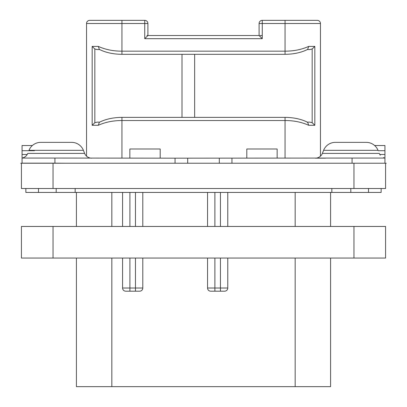 <?xml version="1.0" encoding="UTF-8"?>
<svg xmlns="http://www.w3.org/2000/svg" width="407" height="407" viewBox="0 0 407 407"><rect width="100%" height="100%" fill="white"/><g stroke="black" fill="none" stroke-linecap="round" stroke-linejoin="round"><path stroke-width="0.61" d="M330.576 226.45L330.576 192.435M330.576 258.058L330.576 386.65L76.424 386.65L76.424 258.058M210.709 291.188A3.159 3.159 0 0 1 207.545 288.024A3.159 3.159 0 0 0 210.709 291.188L224.618 291.188A3.159 3.159 0 0 0 227.778 288.024L227.778 258.058L227.778 288.024L220.441 288.024L220.441 258.058M227.778 226.45L227.778 192.435L227.778 226.45M220.441 291.188L220.441 288.024L207.545 288.024L207.545 258.058M207.545 226.45L207.545 192.435M122.578 192.435L122.578 226.45L122.578 192.435M122.578 258.058L122.578 288.024L122.578 258.058M125.738 291.188A3.159 3.159 0 0 1 122.578 288.024A3.159 3.159 0 0 0 125.738 291.188L129.909 291.188L125.738 291.188A3.159 3.159 0 0 1 122.578 288.024L129.909 288.024L129.909 258.058M142.806 192.435L142.806 226.45L142.806 192.435M142.806 258.058L142.806 288.024L142.806 258.058M139.647 291.188A3.159 3.159 0 0 0 142.806 288.024A3.159 3.159 0 0 1 139.647 291.188L129.909 291.188L129.909 288.024L135.475 288.024L135.475 258.058M38.492 188.517L38.492 192.435L25.85 192.435L25.85 188.517M38.492 192.435L350.803 192.435L350.803 188.517M381.15 188.517L381.15 192.435L350.803 192.435M21.423 188.517L21.423 163.227L385.577 163.227L385.577 188.517L21.423 188.517M368.508 188.517L368.508 192.435M331.837 188.517L331.837 192.435M75.163 188.517L75.163 192.435M144.739 20.35L144.739 23.509L147.904 23.509A3.159 3.159 0 0 0 144.739 20.35L89.703 20.35A3.159 3.159 0 0 0 86.543 23.509L86.543 156.166A7.585 7.585 90 0 1 84.636 153.403L83.399 150.315A12.642 12.642 0 0 0 71.657 142.364L40.731 142.364L71.657 142.364M86.543 23.509L144.739 23.509L144.739 38.685L147.904 35.521L146.978 35.521M307.031 122.136L307.646 122.283C301.302 119.103 293.773 117.465 285.053 117.369L285.053 120.528L121.947 120.528L121.947 117.369C113.227 117.465 105.698 119.103 99.354 122.283L98.285 125.295L92.175 125.295L92.175 46.398L98.285 46.398C105.372 49.583 113.263 51.175 121.947 51.165L285.053 51.165C293.747 51.17 301.633 49.583 308.715 46.398L314.825 46.398L314.825 125.295L308.715 125.295C301.628 122.11 293.742 120.523 285.053 120.528L285.053 158.17M262.261 20.35A3.159 3.159 0 0 0 259.096 23.509L262.261 23.509L262.261 20.35L317.297 20.35A3.159 3.159 0 0 1 320.457 23.509L320.457 156.166M262.261 35.521L260.022 35.521M147.904 23.509L147.904 35.521L259.096 35.521L262.261 38.685L144.739 38.685M262.261 38.685L262.261 23.509L285.053 23.509L285.053 20.35L317.297 20.35A3.159 3.159 0 0 1 320.457 23.509L285.053 23.509L285.053 54.324C293.773 54.228 301.302 52.589 307.646 49.41L308.715 46.398M121.947 20.35L121.947 54.324C113.227 54.228 105.698 52.589 99.354 49.41L98.285 46.398M121.947 158.17L121.947 120.528C113.263 120.518 105.377 122.11 98.285 125.295M97.151 49.557L99.644 49.557L97.151 49.557L94.831 48.988L92.175 46.398M182.005 54.324L182.005 117.369M194.648 54.324L194.648 117.369M307.356 49.557L309.849 49.557L307.356 49.557M314.825 46.398L312.169 48.988L309.849 49.557M309.849 122.136L307.356 122.136L309.849 122.136L312.169 122.705L314.825 125.295M307.646 122.283L308.715 125.295M160.195 158.17L160.195 148.993L129.848 148.993L129.848 158.17M246.805 158.17L246.805 148.993L277.152 148.993L277.152 158.17M175.051 163.227L175.051 158.17L352.07 158.053L384.941 158.053L384.941 163.171M386.284 163.227L341.137 163.227M374.628 145.528L384.941 145.528L384.946 158.17M325.437 158.17L315.323 158.17A7.585 7.585 -90 0 0 322.364 153.403L323.601 150.315L378.006 150.315A12.642 12.642 0 0 0 366.269 142.364L335.343 142.364A12.642 12.642 0 0 0 323.601 150.315M32.372 145.528L22.059 145.528L22.059 163.207M22.059 163.227L20.716 163.227M175.051 158.17L54.93 158.053L54.93 163.161L22.059 163.161M219.307 158.17L219.307 163.227M187.693 163.227L187.693 158.17M65.863 163.227L54.93 163.161M40.731 142.364A12.642 12.642 0 0 0 28.994 150.315L83.399 150.315M91.677 158.17A7.585 7.585 90 0 1 84.636 153.403L27.757 153.403C26.659 155.932 24.756 157.484 22.059 158.053L54.93 158.053M99.649 122.136L97.151 122.136L99.649 122.136M92.175 125.295L94.831 122.705L97.151 122.136M76.424 192.435L76.424 226.45M21.423 226.45L385.577 226.45L385.577 258.058L21.423 258.058L21.423 226.45M224.618 291.188A3.159 3.159 0 0 0 227.778 288.024M295.172 386.65L295.172 258.058M295.172 226.45L295.172 192.435M111.828 386.65L111.828 258.058M111.828 226.45L111.828 192.435M135.475 291.188L135.475 288.024L142.806 288.024M129.909 226.45L129.909 192.435M220.441 226.45L220.441 192.435M214.881 291.188L214.881 258.058M214.881 226.45L214.881 192.435M135.475 226.45L135.475 192.435M353.963 188.517L353.963 163.227M53.037 188.517L53.037 163.227M56.197 192.435L56.197 188.517M312.169 48.988L312.169 122.705M379.767 154.467L384.941 154.467M378.164 150.712L384.941 150.712M22.059 150.712L34.483 150.712M22.059 154.467L27.233 154.467M322.364 153.403L379.243 153.403L380.265 155.199M352.07 158.053L352.07 163.161M231.949 158.17L231.949 163.227M94.831 122.705L94.831 48.988M53.037 226.45L53.037 258.058M353.963 226.45L353.963 258.058M259.096 23.509L259.096 35.521M285.053 117.369L121.947 117.369M384.941 158.053L383.47 157.626M121.947 54.324L285.053 54.324"/></g></svg>
